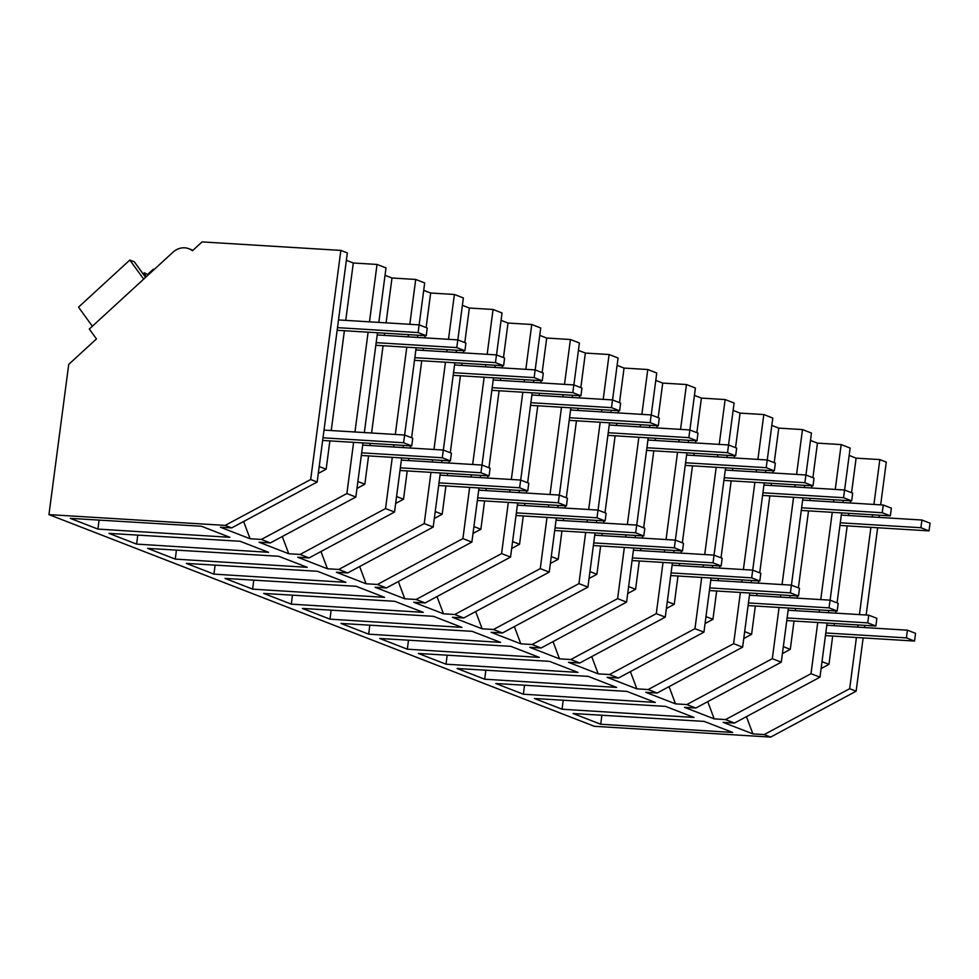 <?xml version="1.0" encoding="UTF-8"?>
<svg xmlns="http://www.w3.org/2000/svg" width="979" height="979" viewBox="0 0 979 979"><rect width="100%" height="100%" fill="white"/><g stroke="black" fill="none" stroke-linecap="round" stroke-linejoin="round"><path stroke-width="1.47" d="M310.686 479.514L340.851 250.404L202.078 241.911L192.459 250.746A17.928 15.676 -68.8 0 0 188.91 248.727A17.928 15.676 -68.8 0 0 172.879 252.288L89.297 329.054L96.456 338.918L68.726 364.384L48.95 514.611L225.207 525.393L310.686 479.514L317.172 482.023L347.337 252.912L340.851 250.404M369.475 321.834L377.037 264.44L353.309 262.996L346.358 260.292M377.037 264.44L386.007 267.928L378.836 322.409M409.809 324.306L415.708 279.456L391.979 277.999L385.041 275.307M415.708 279.456L424.69 282.943L419.159 324.881M448.48 339.309L454.391 294.471L430.662 293.015L423.711 290.322M454.391 294.471L463.361 297.946L457.842 339.897M487.163 354.325L493.061 309.474L469.345 308.03L462.394 305.326M493.061 309.474L502.043 312.962L496.512 354.912M525.833 369.34L531.744 324.49L508.015 323.046L501.064 320.341M531.744 324.49L540.714 327.977L535.195 369.915M564.516 384.343L570.414 339.505L546.698 338.049L539.747 335.356M570.414 339.505L579.397 342.98L573.878 384.931M603.199 399.359L609.097 354.52L585.369 353.064L578.418 350.372M609.097 354.52L618.067 357.996L612.548 399.946M641.869 414.374L647.78 369.524L624.051 368.08L617.1 365.375M647.78 369.524L656.75 373.011L651.231 414.961M680.552 429.377L686.45 384.539L662.722 383.083L655.783 380.39M686.45 384.539L695.42 388.027L688.849 437.662L696.975 440.819L697.99 433.11L689.865 429.952L609.244 425.021M719.222 444.393L725.133 399.554L701.405 398.098L694.454 395.406M725.133 399.554L734.103 403.03L727.532 452.677L735.645 455.822L736.661 448.113L728.547 444.968L647.927 440.036M757.905 459.408L763.804 414.558L740.075 413.114L733.136 410.409M763.804 414.558L772.786 418.045L767.255 459.995M796.576 474.411L802.486 429.573L778.758 428.117L771.807 425.424M802.486 429.573L811.456 433.061L805.937 474.999M835.258 489.427L841.157 444.588L817.441 443.132L810.49 440.44M841.157 444.588L850.139 448.064L844.608 490.014M873.929 504.442L879.84 459.592L856.111 458.148L849.16 455.443M879.84 459.592L886.289 462.1L880.659 504.846M48.95 514.611L594.388 726.308L770.644 737.089L856.123 691.211L863.148 637.904M856.417 637.488L849.674 688.702L764.195 734.58L770.644 737.089M764.195 734.58L752.888 733.895L723.175 722.367L734.495 723.053L725.525 719.577L714.205 718.88L684.505 707.352L695.824 708.05L686.842 704.562L675.522 703.864L645.822 692.337L657.142 693.034L648.171 689.546L636.852 688.861L607.151 677.333L618.471 678.019L609.489 674.543L598.169 673.846L568.469 662.318L579.788 663.003L570.818 659.528L559.498 658.83L529.798 647.303L541.106 648L532.135 644.512L520.816 643.827L491.115 632.299L502.435 632.985L493.465 629.497L482.145 628.812L452.433 617.284L463.752 617.969L454.782 614.494L443.463 613.796L413.762 602.269L425.082 602.966L418.596 600.445L416.099 599.478L404.792 598.793L375.079 587.253L386.399 587.951L377.429 584.463L366.109 583.778L336.409 572.25L347.729 572.935L343.225 571.185L338.746 569.46L327.427 568.762L297.726 557.235L309.046 557.932L300.076 554.444L288.756 553.747L259.056 542.219L270.375 542.917L263.889 540.396L261.393 539.429L250.073 538.744L220.373 527.216L231.693 527.901L225.207 525.393M97.912 529.088L229.857 537.3L201.405 526.249L70.304 518.368L97.912 529.088L99.075 520.094M213.948 574.122L345.893 582.334L317.441 571.283L186.328 563.402L213.948 574.122L215.111 565.128M136.595 544.104L268.54 552.303L240.088 541.265L108.975 533.384L136.595 544.104L137.758 535.109M384.576 597.337L252.631 589.138L225.011 578.418L356.123 586.299L384.576 597.337M368.655 634.172L500.599 642.371L472.147 631.333L341.035 623.452L368.655 634.172L369.817 625.177M329.984 619.156L302.364 608.436L433.477 616.317L461.929 627.368L329.984 619.156L331.135 610.174M291.301 604.141L423.246 612.352L394.794 601.314L263.681 593.433L291.301 604.141L292.464 595.159M523.373 694.221L655.306 702.42L626.854 691.382L495.753 683.501L523.373 694.221L524.524 685.227M484.691 679.206L457.071 668.486L588.183 676.367L616.635 687.405L484.691 679.206L485.853 670.211M446.008 664.19L577.953 672.402L549.5 661.351L418.4 653.47L446.008 664.19L447.17 655.208M307.21 567.318L175.278 559.107L147.658 548.387L278.758 556.28L307.21 567.318M539.282 657.386L407.337 649.187L379.717 638.467L510.83 646.348L539.282 657.386M693.989 717.436L562.044 709.224L534.424 698.504L665.536 706.385L693.989 717.436M600.727 724.24L573.107 713.52L704.219 721.401L732.671 732.451L600.727 724.24L601.877 715.245M317.172 482.023L231.693 527.901M362.976 442.912L355.842 497.038L346.872 493.551L353.615 442.337M354.973 431.996L368.116 332.175M364.335 432.571L377.478 332.75M329.886 440.893L326.154 469.21L318.297 473.432M250.073 538.744L243.624 521.501M346.872 493.551L261.393 539.429M331.245 430.54L344.388 330.731M345.746 320.378L353.309 262.996M326.154 469.21L319.215 466.518M355.842 497.038L270.375 542.917M725.525 719.577L811.004 673.699L819.974 677.174L734.495 723.053M819.974 677.174L827.096 623.048M828.454 612.707L828.748 610.504M830.106 600.176L841.597 512.886M842.968 502.545L843.249 500.342M752.888 733.895L746.426 716.652M822.017 661.669L828.968 664.362L821.1 668.584M828.968 664.362L832.688 636.044M834.059 625.691L834.341 623.501M835.711 613.148L835.993 610.945M837.057 602.868L847.19 525.882M848.56 515.529L848.842 513.339M850.213 502.986L850.494 500.795M851.559 492.706L856.111 458.148M811.004 673.699L817.746 622.485M819.105 612.132L819.386 609.929M820.757 599.589L832.248 512.323M833.606 501.97L833.9 499.779M857.775 627.147L858.069 624.945M859.427 614.604L870.918 527.326M872.277 516.985L872.57 514.783M849.674 688.702L856.123 691.211M864.506 627.551L864.8 625.361M866.158 615.008L877.649 527.742M879.007 517.401L879.301 515.199M288.756 553.747L282.295 536.516M357.886 481.521L364.837 484.226L356.98 488.435M364.837 484.226L368.569 455.896M369.927 445.555L370.221 443.352M371.579 433.012L383.07 345.746M384.429 335.393L384.723 333.19M386.081 322.85L391.979 277.999M392.285 457.352L385.542 508.566L300.076 554.444M393.656 447.011L393.937 444.809M395.308 434.456L406.799 347.19M408.157 336.849L408.451 334.647M385.542 508.566L394.525 512.054L309.046 557.932M394.525 512.054L401.647 457.927M403.005 447.574L403.299 445.384M324 430.099L404.621 435.031L403.605 442.741L411.731 445.898L412.746 438.188L404.621 435.031L416.148 347.765M417.519 337.412L417.8 335.222M327.427 568.762L320.977 551.532M396.568 496.537L403.507 499.229L395.651 503.451M403.507 499.229L407.24 470.911M408.598 460.571L408.892 458.368M410.25 448.027L410.544 445.824M411.608 437.748L421.741 360.749M423.112 350.409L423.393 348.206M424.764 337.865L425.045 335.662M426.11 327.586L430.662 293.015M430.968 472.367L424.225 523.581L338.746 569.46M432.326 462.015L432.62 459.824M433.978 449.471L445.469 362.206M446.828 351.853L447.122 349.662M424.225 523.581L433.195 527.057L347.729 572.935M175.278 559.107L176.428 550.125M433.195 527.057L440.33 472.93M441.688 462.59L441.982 460.387M443.34 450.059L454.831 362.781M456.19 352.428L456.483 350.225M366.109 583.778L359.648 566.535M435.239 511.552L442.19 514.244L434.333 518.466M442.19 514.244L445.922 485.927M447.281 475.574L447.574 473.383M448.933 463.03L449.226 460.828M450.291 452.751L460.424 375.765M461.782 365.424L462.076 363.221M463.434 352.868L463.728 350.678M464.792 342.589L469.345 308.03M469.651 487.371L462.908 538.597L377.429 584.463M471.009 477.03L471.303 474.827M472.661 464.487L484.152 377.209M485.511 366.868L485.804 364.665M462.908 538.597L471.878 542.072L386.399 587.951M471.878 542.072L479 487.946M480.371 477.605L480.652 475.402M482.011 465.074L493.502 377.784M494.872 367.443L495.154 365.24M404.792 598.793L398.331 581.55M473.922 526.555L480.873 529.26L473.004 533.469M480.873 529.26L484.593 500.93M485.963 490.589L486.245 488.386M487.615 478.046L487.897 475.843M488.962 467.766L499.094 390.78M500.465 380.427L500.746 378.224M502.117 367.884L502.398 365.681M503.463 357.604L508.015 323.046M508.321 502.386L501.578 553.6L416.099 599.478M509.68 492.045L509.973 489.843M511.332 479.502L522.823 392.224M524.193 381.883L524.475 379.681M501.578 553.6L510.548 557.088L425.082 602.966M252.631 589.138L253.781 580.143M510.548 557.088L517.683 502.961M519.041 492.608L519.335 490.418M520.693 480.077L532.184 392.799M533.543 382.459L533.836 380.256M443.463 613.796L437.001 596.566M512.592 541.571L519.543 544.263L511.687 548.485M519.543 544.263L523.275 515.945M524.634 505.605L524.928 503.402M526.286 493.061L526.58 490.858M527.644 482.782L537.777 405.783M539.135 395.443L539.429 393.24M540.787 382.899L541.081 380.696M542.146 372.62L546.698 338.049M547.004 517.401L540.261 568.615L454.782 614.494M548.362 507.049L548.656 504.858M550.014 494.505L561.505 407.24M562.864 396.887L563.158 394.696M540.261 568.615L549.231 572.103L463.752 617.969M549.231 572.103L556.353 517.977M557.724 507.624L558.006 505.421M559.364 495.093L570.855 407.815M572.226 397.462L572.507 395.259M482.145 628.812L475.684 611.569M551.275 556.586L558.226 559.278L550.369 563.5M558.226 559.278L561.946 530.961M563.317 520.608L563.598 518.417M564.969 508.064L565.25 505.874M566.315 497.785L576.447 420.799M577.818 410.458L578.099 408.255M579.47 397.902L579.752 395.712M580.816 387.623L585.369 353.064M585.675 532.405L578.932 583.631L493.465 629.497M587.033 522.064L587.327 519.861M588.685 509.521L600.176 422.255M601.547 411.902L601.828 409.699M578.932 583.631L587.914 587.106L502.435 632.985M587.914 587.106L595.036 532.98M596.395 522.639L596.688 520.436M598.047 510.108L609.538 422.818M610.896 412.477L611.19 410.274M520.816 643.827L514.367 626.584M589.945 571.589L596.896 574.294L589.04 578.503M596.896 574.294L600.629 545.976M601.987 535.623L602.281 533.42M603.639 523.08L603.933 520.877M604.998 512.8L615.13 435.814M616.489 425.461L616.782 423.271M618.141 412.918L618.434 410.715M619.499 402.638L624.051 368.08M624.357 547.42L617.614 598.634L532.135 644.512M625.716 537.079L626.009 534.877M627.368 524.536L638.859 437.258M640.217 426.917L640.511 424.715M617.614 598.634L626.584 602.122L541.106 648M626.584 602.122L633.707 547.995M635.077 537.655L635.359 535.452M636.729 525.111L648.22 437.833M649.579 427.493L649.872 425.29M559.498 658.83L553.037 641.6M628.628 586.605L635.579 589.297L627.723 593.519M635.579 589.297L639.299 560.979M640.67 550.639L640.951 548.436M642.322 538.095L642.603 535.892M643.668 527.816L653.813 450.817M655.171 440.477L655.465 438.274M656.823 427.933L657.117 425.73M658.169 417.654L662.722 383.083M663.028 562.435L656.285 613.649L570.818 659.528M664.398 552.083L664.68 549.892M666.05 539.539L677.529 452.274M678.9 441.933L679.181 439.73M656.285 613.649L665.267 617.137L579.788 663.003M407.337 649.187L408.488 640.193M665.267 617.137L672.389 563.011M673.748 552.658L674.041 550.455M594.742 535.183L675.363 540.114L674.347 547.824L682.473 550.981L683.489 543.259L675.363 540.114L686.891 452.849M688.249 442.496L688.543 440.305M598.169 673.846L591.72 656.603M667.311 601.62L674.25 604.312L666.393 608.534M674.25 604.312L677.982 575.995M679.34 565.654L679.634 563.451M680.992 553.098L681.286 550.908M682.351 542.819L692.483 465.833M693.842 455.492L694.135 453.289M695.494 442.949L695.788 440.746M696.852 432.669L701.405 398.098M701.71 577.451L694.968 628.665L609.489 674.543M703.069 567.098L703.363 564.895M704.721 554.555L716.212 467.289M717.57 456.936L717.864 454.733M694.968 628.665L703.938 632.14L618.471 678.019M703.938 632.14L711.072 578.014M712.431 567.673L712.724 565.47M633.425 550.198L714.034 555.13L713.03 562.839L721.144 565.984L722.159 558.275L714.034 555.13L725.574 467.852M726.932 457.511L727.226 455.308M636.852 688.861L630.39 671.618M705.981 616.623L712.932 619.328L705.076 623.537M712.932 619.328L716.665 591.01M718.023 580.657L718.317 578.454M719.675 568.114L719.969 565.911M721.021 557.834L731.166 480.848M732.525 470.495L732.818 468.305M734.177 457.952L734.47 455.749M735.535 447.672L740.075 413.114M740.381 592.454L733.638 643.668L648.171 689.546M741.752 582.113L742.033 579.911M743.404 569.57L754.895 482.292M756.253 471.951L756.547 469.749M733.638 643.668L742.62 647.156L657.142 693.034M742.62 647.156L749.743 593.029M751.101 582.689L751.395 580.486M672.096 565.201L752.716 570.133L751.701 577.843L759.826 581L760.842 573.29L752.716 570.133L764.244 482.867M765.615 472.527L765.896 470.324M675.522 703.864L669.073 686.634M744.664 631.639L751.603 634.331L743.746 638.553M751.603 634.331L755.335 606.013M756.694 595.673L756.987 593.47M758.346 583.129L758.639 580.926M759.704 572.85L769.837 495.851M771.207 485.511L771.489 483.308M772.859 472.967L773.141 470.764M774.205 462.688L778.758 428.117M779.064 607.469L772.321 658.683L686.842 704.562M780.422 597.129L780.716 594.926M782.074 584.573L793.565 497.308M794.924 486.967L795.217 484.764M772.321 658.683L781.291 662.171L695.824 708.05M781.291 662.171L788.425 608.045M789.784 597.692L790.077 595.501M791.436 585.161L802.927 497.883M804.285 487.53L804.579 485.339M714.205 718.88L707.744 701.637M783.335 646.654L790.286 649.346L782.429 653.568M790.286 649.346L794.018 621.029M795.376 610.688L795.67 608.485M797.028 598.132L797.322 595.942M798.387 587.865L808.519 510.867M809.878 500.526L810.171 498.323M811.53 487.983L811.824 485.78M812.888 477.703L817.441 443.132M562.044 709.224L563.206 700.242M145.59 277.363L134.282 261.785L129.815 260.047L78.516 307.161L92.356 326.24M143.105 273.949L144.341 272.811L148.367 274.818M154.156 269.494L153.36 269.188L147.915 274.193M129.815 260.047L143.668 279.125M153.36 269.188L153.813 269.812M146.091 276.898L144.341 272.811M403.605 442.741L322.984 437.809M411.731 445.898L322.642 440.452M443.303 450.046L442.288 457.756L450.401 460.901L451.417 453.191L443.303 450.046L362.683 445.115M442.288 457.756L361.667 452.824M450.401 460.901L361.324 455.455M481.974 465.049L480.958 472.771L489.084 475.916L490.1 468.207L481.974 465.049L401.353 460.118M480.958 472.771L400.338 467.84M489.084 475.916L399.995 470.471M520.657 480.065L519.641 487.775L527.754 490.932L528.77 483.222L520.657 480.065L440.036 475.133M519.641 487.775L439.02 482.843M527.754 490.932L438.678 485.486M559.327 495.08L558.311 502.79L566.437 505.935L567.453 498.225L559.327 495.08L478.719 490.149M558.311 502.79L477.703 497.858M566.437 505.935L477.348 500.489M598.01 510.083L596.994 517.805L605.108 520.95L606.123 513.241L598.01 510.083L517.389 505.164M596.994 517.805L516.374 512.874M605.108 520.95L516.031 515.505M636.68 525.099L635.665 532.809L643.79 535.966L644.806 528.256L636.68 525.099L556.072 520.167M635.665 532.809L555.056 527.877M643.79 535.966L554.701 530.52M674.347 547.824L593.727 542.892M682.473 550.981L593.384 545.523M713.03 562.839L632.41 557.908M721.144 565.984L632.055 560.539M751.701 577.843L671.08 572.911M759.826 581L670.737 575.554M791.399 585.148L790.383 592.858L798.497 596.015L799.513 588.293L791.399 585.148L710.778 580.217M790.383 592.858L709.763 587.926M798.497 596.015L709.42 590.557M830.07 600.164L829.054 607.873L837.18 611.018L838.195 603.309L830.07 600.164L749.449 595.232M829.054 607.873L748.433 602.942M837.18 611.018L748.091 605.573M868.752 615.167L867.737 622.877L875.85 626.034L876.866 618.324L868.752 615.167L788.132 610.235M867.737 622.877L787.116 617.957M875.85 626.034L786.773 620.588M907.423 630.182L906.407 637.892L914.533 641.049L915.549 633.34L907.423 630.182L826.814 625.251M906.407 637.892L825.799 632.96M914.533 641.049L825.444 635.591M419.122 324.869L418.106 332.579L426.232 335.736L427.248 328.026L419.122 324.869L338.501 319.937M418.106 332.579L337.486 327.647M426.232 335.736L337.143 330.29M457.805 339.884L456.789 347.594L464.903 350.751L465.918 343.029L457.805 339.884L377.184 334.953M456.789 347.594L376.169 342.662M464.903 350.751L375.826 345.293M496.475 354.9L495.46 362.609L503.585 365.754L504.601 358.045L496.475 354.9L415.867 349.968M495.46 362.609L414.851 357.678M503.585 365.754L414.496 360.309M535.158 369.903L534.142 377.613L542.268 380.77L543.272 373.06L535.158 369.903L454.537 364.971M534.142 377.613L453.522 372.681M542.268 380.77L453.179 375.324M573.829 384.918L572.813 392.628L580.939 395.785L581.954 388.063L573.829 384.918L493.22 379.987M572.813 392.628L492.204 387.696M580.939 395.785L491.85 390.327M612.511 399.934L611.496 407.643L619.621 410.788L620.637 403.079L612.511 399.934L531.891 395.002M611.496 407.643L530.875 402.712M619.621 410.788L530.532 405.343M651.182 414.937L650.178 422.647L658.292 425.804L659.308 418.094L651.182 414.937L570.573 410.005M650.178 422.647L569.558 417.727M658.292 425.804L569.203 420.358M688.849 437.662L608.228 432.73M696.975 440.819L607.886 435.361M727.532 452.677L646.911 447.746M735.645 455.822L646.568 450.377M767.218 459.971L766.202 467.681L774.328 470.838L775.344 463.128L767.218 459.971L686.597 455.039M766.202 467.681L685.581 462.761M774.328 470.838L685.239 465.392M805.901 474.986L804.885 482.696L812.998 485.853L814.014 478.144L805.901 474.986L725.28 470.055M804.885 482.696L724.264 477.764M812.998 485.853L723.922 480.408M844.571 490.002L843.555 497.711L851.681 500.856L852.697 493.147L844.571 490.002L763.963 485.07M843.555 497.711L762.947 492.78M851.681 500.856L762.592 495.411M883.254 505.005L882.238 512.727L890.352 515.872L891.367 508.162L883.254 505.005L802.633 500.085M882.238 512.727L801.617 507.795M890.352 515.872L801.275 510.426M921.924 520.02L920.909 527.73L929.034 530.887L930.05 523.178L921.924 520.02L841.316 515.089M920.909 527.73L840.3 522.798M929.034 530.887L839.945 525.442M192.961 250.294L188.91 248.727"/></g></svg>
